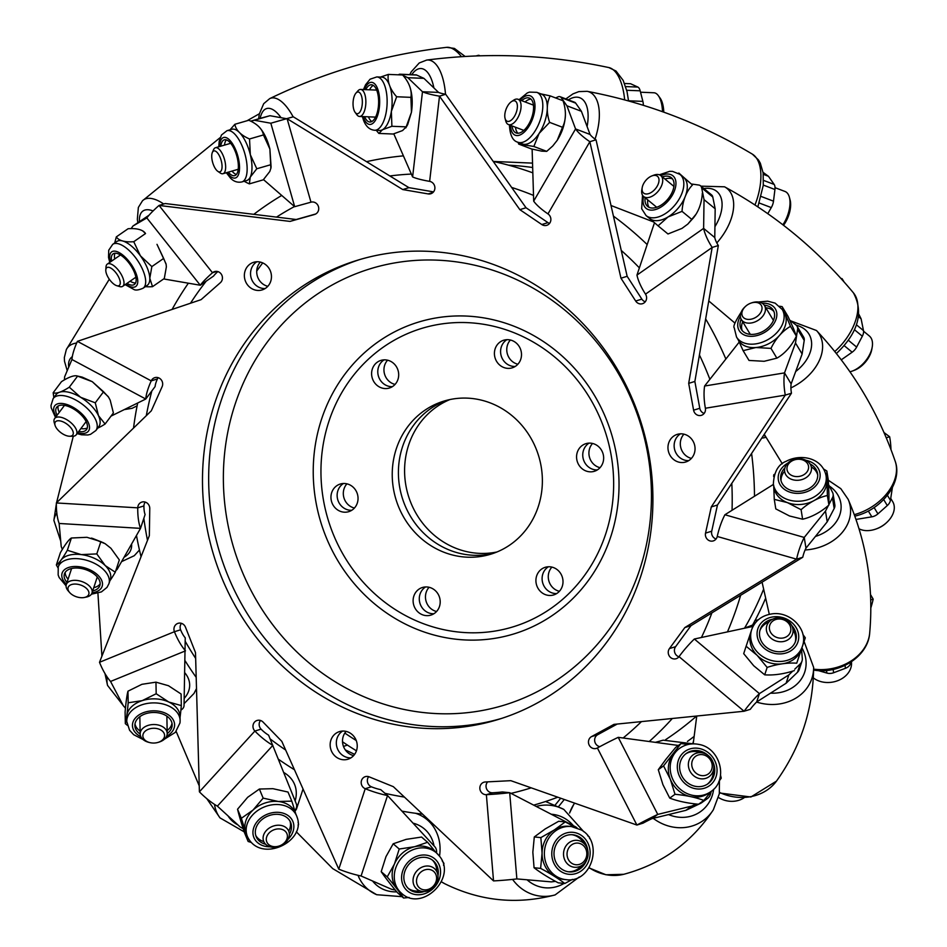 <?xml version="1.0" encoding="UTF-8"?>
<svg xmlns="http://www.w3.org/2000/svg" width="947" height="947" viewBox="0 0 947 947"><rect width="100%" height="100%" fill="white"/><g stroke="black" fill="none" stroke-linecap="round" stroke-linejoin="round"><path stroke-width="1.42" d="M652.59 175.68A10.879 6.357 129.5 0 1 658.757 182.298A10.879 6.357 129.5 0 1 648.482 193.697A10.879 6.357 129.5 0 1 642.208 187.589A10.879 6.357 129.5 0 1 651.773 175.953A10.879 6.357 129.5 0 1 652.59 175.68M651.773 175.953L653.738 175.195A13.518 7.907 129.5 0 1 654.744 174.852A13.518 7.907 129.5 0 1 660.781 175.609A13.518 7.907 129.5 0 1 660.899 187.139A13.518 7.907 129.5 0 1 649.642 197.248A13.518 7.907 129.5 0 1 643.605 196.491A13.518 7.907 129.5 0 1 641.841 189.66L642.208 187.589M863.581 331.225L869.299 335.936A22.243 13.009 129.5 0 1 872.199 347.17A22.243 13.009 129.5 0 1 852.62 370.952A22.243 13.009 129.5 0 1 850.974 371.52A22.243 13.009 129.5 0 1 849.956 371.78M872.199 347.17L871.82 349.289A19.532 11.423 129.5 0 1 854.62 370.182L852.62 370.952M586.288 857.224A10.879 9.884 -84.2 0 1 573.728 864.268A10.879 9.884 -84.2 0 1 567.561 850.619A10.879 9.884 -84.2 0 1 580.109 843.576A10.879 9.884 -84.2 0 1 586.288 857.224M587.471 857.911A13.518 12.287 -84.2 0 1 574.462 867.263A13.518 12.287 -84.2 0 1 564.175 849.708A13.518 12.287 -84.2 0 1 577.185 840.356A13.518 12.287 -84.2 0 1 587.471 857.911M587.744 850.217A18.644 16.939 95.8 0 0 579.564 837.089A18.644 16.939 95.8 0 0 572.852 834.769A18.644 16.939 95.8 0 0 554.871 847.778A18.644 16.939 95.8 0 0 562.364 869.547A18.644 16.939 95.8 0 0 569.088 871.867A18.644 16.939 95.8 0 0 586.773 859.722M583.849 843.41A18.644 16.939 95.8 0 0 577.824 836.911A18.644 16.939 95.8 0 0 571.976 834.709M565.951 879.633C591.508 883.634 604.068 842.428 581.34 829.974L571.337 826.53A26.682 24.255 -84.2 0 0 545.602 845.15A26.682 24.255 -84.2 0 0 556.327 876.318A26.682 24.255 -84.2 0 0 565.951 879.633L563.654 879.396A26.682 24.255 -84.2 0 1 554.042 876.082A38.472 6.558 -152.1 0 0 540.619 868.399L542.075 853.14L540.855 837.61L554.386 829.903L565.241 821.925A38.472 6.558 27.9 0 1 574.474 827.074M587.708 835.739A38.472 6.558 27.9 0 1 589.413 837.03L589.661 838.604M572.438 879.372L564.779 883.492A38.472 6.558 -152.1 0 0 554.042 876.082A26.682 24.255 -84.2 0 1 542.075 853.14A26.682 24.255 -84.2 0 1 554.386 829.903A26.682 24.255 -84.2 0 1 569.04 826.305L571.337 826.53M565.241 821.925L558.694 821.262L545.152 828.968L534.297 836.947L540.855 837.61M540.619 868.399L534.061 867.736A38.472 6.558 27.9 0 0 544.809 875.146A38.472 6.558 27.9 0 0 558.233 882.829L564.779 883.492M534.061 867.736L532.841 852.205L534.297 836.947M568.212 871.749A18.644 16.939 95.8 0 0 581.6 865.617M342.636 731.06A14.442 13.459 -107.2 0 0 337.014 747.479A14.442 13.459 -107.2 0 0 350.923 757.86A14.442 13.459 -107.2 0 1 337.061 738.305A14.442 13.459 -107.2 0 1 342.636 731.06M353.61 755.611A14.442 13.459 72.8 0 1 343.193 745.573A14.442 13.459 72.8 0 1 346.128 731.404M256.862 261.751A14.442 13.459 -107.2 0 0 251.227 278.169A14.442 13.459 -107.2 0 0 265.136 288.551A14.442 13.459 -107.2 0 1 251.275 268.995A14.442 13.459 -107.2 0 1 256.862 261.751M267.823 286.302A14.442 13.459 72.8 0 1 257.406 276.264A14.442 13.459 72.8 0 1 260.342 262.094M680.455 433.833A14.442 13.459 -107.2 0 0 674.82 450.251A14.442 13.459 -107.2 0 0 688.729 460.621A14.442 13.459 -107.2 0 1 674.868 441.065A14.442 13.459 -107.2 0 1 680.455 433.833M691.417 458.384A14.442 13.459 72.8 0 1 681 448.333A14.442 13.459 72.8 0 1 683.935 434.164M515.18 366.465A14.442 13.459 72.8 0 1 501.271 356.096A14.442 13.459 72.8 0 1 506.905 339.677A14.442 13.459 -107.2 0 0 501.318 346.91A14.442 13.459 -107.2 0 0 515.18 366.465M505.367 339.831A14.442 13.459 -107.2 0 0 503.697 340.222A14.442 13.459 -107.2 0 0 494.855 357.114A14.442 13.459 -107.2 0 0 510.551 368.217A14.442 13.459 -107.2 0 0 512.22 367.827A14.442 13.459 -107.2 0 0 521.063 350.946A14.442 13.459 -107.2 0 0 505.367 339.831M392.378 386.66A14.442 13.459 72.8 0 1 378.469 376.279A14.442 13.459 72.8 0 1 384.091 359.86A14.442 13.459 -107.2 0 0 378.516 367.105A14.442 13.459 -107.2 0 0 392.378 386.66M382.552 360.014A14.442 13.459 -107.2 0 0 380.883 360.416A14.442 13.459 -107.2 0 0 372.041 377.297A14.442 13.459 -107.2 0 0 387.737 388.412A14.442 13.459 -107.2 0 0 389.418 388.01A14.442 13.459 -107.2 0 0 398.249 371.129A14.442 13.459 -107.2 0 0 382.552 360.014M351.728 510.291A14.442 13.459 72.8 0 1 337.819 499.909A14.442 13.459 72.8 0 1 343.453 483.503A14.442 13.459 -107.2 0 0 337.866 490.735A14.442 13.459 -107.2 0 0 351.728 510.291M341.903 483.657A14.442 13.459 -107.2 0 0 340.233 484.047A14.442 13.459 -107.2 0 0 331.391 500.939A14.442 13.459 -107.2 0 0 347.099 512.043A14.442 13.459 -107.2 0 0 348.768 511.652A14.442 13.459 -107.2 0 0 357.599 494.76A14.442 13.459 -107.2 0 0 341.903 483.657M433.88 613.739A14.442 13.459 72.8 0 1 419.971 603.369A14.442 13.459 72.8 0 1 425.605 586.951A14.442 13.459 -107.2 0 0 420.018 594.183A14.442 13.459 -107.2 0 0 433.88 613.739M424.067 587.104A14.442 13.459 -107.2 0 0 422.398 587.495A14.442 13.459 -107.2 0 0 413.555 604.387A14.442 13.459 -107.2 0 0 429.251 615.491A14.442 13.459 -107.2 0 0 430.921 615.1A14.442 13.459 -107.2 0 0 439.763 598.22A14.442 13.459 -107.2 0 0 424.067 587.104M556.694 593.556A14.442 13.459 72.8 0 1 542.785 583.174A14.442 13.459 72.8 0 1 548.408 566.768A14.442 13.459 -107.2 0 0 542.832 574A14.442 13.459 -107.2 0 0 556.694 593.556M546.869 566.922A14.442 13.459 -107.2 0 0 545.2 567.312A14.442 13.459 -107.2 0 0 536.357 584.204A14.442 13.459 -107.2 0 0 552.054 595.308A14.442 13.459 -107.2 0 0 553.735 594.917A14.442 13.459 -107.2 0 0 562.565 578.025A14.442 13.459 -107.2 0 0 546.869 566.922M487.859 554.421A80.057 74.576 72.8 0 1 401.291 494.535A80.057 74.576 72.8 0 1 446.783 400.297A80.057 74.576 -107.2 0 0 402.475 446.913A80.057 74.576 -107.2 0 0 418.988 528.142A80.057 74.576 -107.2 0 0 494.003 553.119A80.057 74.576 72.8 0 1 487.859 554.421M452.926 398.995A80.057 74.576 -107.2 0 0 443.67 401.173A80.057 74.576 -107.2 0 0 394.686 494.76A80.057 74.576 -107.2 0 0 481.692 556.327A80.057 74.576 -107.2 0 0 490.937 554.149A80.057 74.576 -107.2 0 0 539.92 460.562A80.057 74.576 -107.2 0 0 452.926 398.995M597.344 469.925A14.442 13.459 72.8 0 1 583.435 459.544A14.442 13.459 72.8 0 1 589.058 443.125A14.442 13.459 -107.2 0 0 583.482 450.37A14.442 13.459 -107.2 0 0 597.344 469.925M587.519 443.279A14.442 13.459 -107.2 0 0 585.85 443.681A14.442 13.459 -107.2 0 0 577.007 460.562A14.442 13.459 -107.2 0 0 592.704 471.677A14.442 13.459 -107.2 0 0 594.385 471.275A14.442 13.459 -107.2 0 0 603.215 454.394A14.442 13.459 -107.2 0 0 587.519 443.279M533.694 805.128A332.563 309.835 -107.2 0 0 557.783 797.196M649.24 741.513A332.563 309.835 -107.2 0 0 672.323 718.489M727.462 631.886A332.563 309.835 -107.2 0 0 740.649 595.272M754.487 496.252A332.563 309.835 -107.2 0 0 751.598 453.447M725.864 359.02A332.563 309.835 -107.2 0 0 705.657 318.938M647.18 244.563A332.563 309.835 -107.2 0 0 613.431 216.105M532.83 172.851A332.563 309.835 -107.2 0 0 493.233 161.44M403.41 155.864A332.563 309.835 -107.2 0 0 382.884 158.492A332.563 309.835 -107.2 0 0 366.536 161.665M281.733 195.449A332.563 309.835 -107.2 0 0 253.808 214.33M188.358 283.2A332.563 309.835 -107.2 0 0 172.082 309.444M137.682 403.008A332.563 309.835 -107.2 0 0 133.527 428.08M136.475 535.457A332.563 309.835 -107.2 0 0 141.044 556.753M185.21 660.947A332.563 309.835 -107.2 0 0 196.195 677.377M278.406 759.222A332.563 309.835 -107.2 0 0 294.458 769.745M401.93 811.129A332.563 309.835 -107.2 0 0 422.551 814.148M354.415 508.042A14.442 13.459 72.8 0 1 344.045 488.83A14.442 13.459 72.8 0 1 346.933 483.834M395.065 384.411A14.442 13.459 72.8 0 1 384.683 365.187A14.442 13.459 72.8 0 1 387.583 360.203M517.867 364.228A14.442 13.459 72.8 0 1 507.497 345.004A14.442 13.459 72.8 0 1 510.397 340.009M600.031 467.676A14.442 13.459 72.8 0 1 589.65 448.452A14.442 13.459 72.8 0 1 592.55 443.468M559.381 591.307A14.442 13.459 72.8 0 1 549 572.095A14.442 13.459 72.8 0 1 551.9 567.099M497.021 551.959A80.057 74.576 72.8 0 1 424.055 524.922A80.057 74.576 72.8 0 1 408.654 445.007A80.057 74.576 72.8 0 1 449.943 399.551M436.579 611.502A14.442 13.459 72.8 0 1 426.197 592.277A14.442 13.459 72.8 0 1 429.098 587.282M693.701 736.754A332.563 309.835 72.8 0 1 687.463 741.418M356.439 750.817A332.563 309.835 72.8 0 1 342.518 741.785M696.601 716.039A319.991 298.116 72.8 0 1 665.611 739.666M356.238 740.518A319.991 298.116 72.8 0 1 344.826 733.085M256.72 271.126A319.991 298.116 72.8 0 1 262.721 262.887M761.779 438.059A14.442 13.459 -107.2 0 0 764.975 437.514A14.442 13.459 -107.2 0 0 765.863 437.206M765.164 435.963A14.442 13.459 72.8 0 1 763.448 435.537A14.442 13.459 72.8 0 0 765.164 435.963M107.78 276.761A10.879 4.581 55.3 0 1 105.804 269.871A10.879 4.581 55.3 0 1 110.562 267.965A10.879 4.581 55.3 0 1 118.28 276.382A10.879 4.581 55.3 0 1 116.753 285.698A10.879 4.581 55.3 0 1 107.78 276.761M105.804 269.871L106.017 266.876A13.518 5.706 55.3 0 1 107.307 264.083A13.518 5.706 55.3 0 1 121.536 274.973A13.518 5.706 55.3 0 1 122.696 286.325A13.518 5.706 55.3 0 1 119.63 286.562L116.753 285.698M59.969 431.939A10.879 5.244 36.9 0 1 55.068 425.369A10.879 5.244 36.9 0 1 58.288 420.74A10.879 5.244 36.9 0 1 68.16 425.049A10.879 5.244 36.9 0 1 69.593 436.247A10.879 5.244 36.9 0 1 59.969 431.939M55.068 425.369L54.275 422.753A13.518 6.522 36.9 0 1 54.642 418.527A13.518 6.522 36.9 0 1 70.552 422.362A13.518 6.522 36.9 0 1 76.269 434.744A13.518 6.522 36.9 0 1 72.327 436.283L69.593 436.247M294.789 810.632A8.89 6.96 157.4 0 0 295.961 808.856A8.89 6.96 157.4 0 0 296.293 803.766L268.581 735.144A12.808 4.084 42.4 0 1 261.064 729.143A6.404 5.966 72.8 0 1 260.484 720.478M270.724 281.306A14.442 13.459 -107.2 0 0 267.539 266.415A14.442 13.459 -107.2 0 0 253.642 262.307A14.442 13.459 -107.2 0 0 245.095 270.901A14.442 13.459 -107.2 0 0 248.28 285.793A14.442 13.459 -107.2 0 0 262.177 289.9A14.442 13.459 -107.2 0 0 270.724 281.306M694.317 453.388A14.442 13.459 -107.2 0 0 691.132 438.497A14.442 13.459 -107.2 0 0 677.235 434.377A14.442 13.459 -107.2 0 0 668.689 442.983A14.442 13.459 -107.2 0 0 671.873 457.863A14.442 13.459 -107.2 0 0 685.77 461.982A14.442 13.459 -107.2 0 0 694.317 453.388M356.51 750.616A14.442 13.459 -107.2 0 0 353.326 735.736A14.442 13.459 -107.2 0 0 339.428 731.617A14.442 13.459 -107.2 0 0 330.882 740.211A14.442 13.459 -107.2 0 0 334.066 755.102A14.442 13.459 -107.2 0 0 347.951 759.222A14.442 13.459 -107.2 0 0 356.51 750.616M640.705 576.427A240.159 223.741 -107.2 0 0 587.803 328.869A240.159 223.741 -107.2 0 0 356.806 260.437A240.159 223.741 -107.2 0 0 214.697 403.375A240.159 223.741 -107.2 0 0 267.599 650.92A240.159 223.741 -107.2 0 0 498.596 719.365A240.159 223.741 -107.2 0 0 640.705 576.427M359.896 259.514A240.159 223.741 -107.2 0 0 220.876 401.457A240.159 223.741 -107.2 0 0 272.641 647.736A240.159 223.741 -107.2 0 0 501.685 718.382M222.119 280.028A6.404 5.966 72.8 0 1 220.379 282.68L201.072 299.666L77.405 341.346L151.224 380.872A6.404 5.966 72.8 0 1 162.351 386.092A6.404 5.966 72.8 0 1 162.115 386.696L151.307 410.832L56.358 502.952L137.753 507.841A6.404 5.966 72.8 0 1 141.872 502.076A6.404 5.966 72.8 0 1 149.768 508.563L149.342 535.659L99.506 662.296L174.426 631.708A6.404 5.966 72.8 0 1 178.06 623.327A6.404 5.966 72.8 0 1 185.482 627.198L195.496 652.578L199.403 791.822L254.885 731.06A6.404 5.966 72.8 0 1 257.087 720.454A6.404 5.966 72.8 0 1 263.077 722.088L281.804 741.359L338.777 869.157L365.234 788.709A6.404 5.966 72.8 0 1 365.293 776.658A6.404 5.966 72.8 0 1 369.129 776.836L393.348 786.673L493.529 880.911L486.379 794.687A6.404 5.966 72.8 0 1 483.953 782.21A6.404 5.966 72.8 0 1 485.326 781.973L510.824 780.671L636.905 825.05L597.379 747.976A6.404 5.966 72.8 0 1 588.963 744.614A6.404 5.966 72.8 0 1 591.544 736.6L613.928 724.384L744.093 711.244L679.035 656.638A6.404 5.966 72.8 0 1 669.363 656.117A6.404 5.966 72.8 0 1 669.446 648.577L684.835 627.565L796.581 559.168L717.246 536.464A6.404 5.966 72.8 0 1 707.35 539.328A6.404 5.966 72.8 0 1 705.539 533.114L711.28 506.929L785.288 395.112L705.385 408.24A6.404 5.966 72.8 0 1 701.384 415.331A6.404 5.966 72.8 0 1 693.595 410.181L688.694 383.357L712.168 247.439L645.511 294.138A6.404 5.966 72.8 0 1 642.48 303.703A6.404 5.966 72.8 0 1 635.674 301.028L620.972 278.205L589.851 141.707L547.97 213.892A6.404 5.966 72.8 0 1 546.774 225.327A6.404 5.966 72.8 0 1 541.791 224.534L519.844 209.654L439.503 96.168L429.642 181.362A6.404 5.966 72.8 0 1 430.802 193.756A6.404 5.966 72.8 0 1 428.186 193.922L402.771 189.566L287.119 118.706L310.971 202.185A6.404 5.966 72.8 0 1 318.417 210.648A6.404 5.966 72.8 0 1 314.499 214.495L290.019 221.409L159.037 205.44L212.495 272.748A6.404 5.966 72.8 0 1 222.119 280.028M549.556 223.397A6.404 5.966 72.8 0 1 547.97 222.628L526.023 207.748L519.844 209.654M645.274 301.773A6.404 5.966 72.8 0 1 641.853 299.122L627.151 276.299L620.972 278.205M704.166 413.401A6.404 5.966 72.8 0 1 699.774 408.275L694.861 381.452L688.694 383.357M716.062 538.985A6.404 5.966 72.8 0 1 711.718 531.208L717.459 505.023L711.28 506.929M493.529 880.911A30.6 2.557 175.3 0 0 516.861 878.911L551.32 881.882L555.498 881.373M576.983 827.832A8.89 8.085 95.8 0 0 575.397 826.755L509.699 792.698L502.312 791.952A12.808 1.065 -4.7 0 1 492.558 792.781A6.404 5.966 72.8 0 1 487.681 781.855M199.403 791.822A30.6 9.754 -137.6 0 0 217.372 806.146L240.147 826.956L243.178 828.708M99.506 662.296A30.6 11.08 -112.2 0 0 110.562 681.449L123.299 705.693L125.466 708.178M180.901 710.108A8.89 6.049 178.9 0 0 184.038 705.574L185.233 637.816A12.808 4.64 67.8 0 1 180.605 629.802A6.404 5.966 72.8 0 1 181.445 623.351M56.358 502.952A30.6 10.488 -86.6 0 0 59.128 523.466L61.212 546.466L62.324 549.414M115.877 570.414A8.89 5.102 -161.7 0 0 117.369 569.005L140.523 528.355L145.092 514.517A12.808 4.392 93.4 0 1 143.932 505.935A6.404 5.966 72.8 0 1 145.258 502.099M77.405 341.346A30.6 8.097 -61.8 0 0 71.96 359.517L64.621 376.811L64.432 379.865M158.161 377.687A6.404 5.966 72.8 0 0 157.403 378.954A12.808 3.386 118.2 0 0 155.119 386.565L145.767 399.03L111.012 416.124M315.718 213.986L296.198 219.503L165.216 203.534L159.037 205.44A30.6 4.285 -38.5 0 0 146.844 217.94L132.935 226.037L131.148 228.606M217.834 271.588A12.808 1.799 141.5 0 0 213.56 276.074L200.302 285.248L163.665 278.951M148.999 215.229L132.935 226.037M263.124 117.535L250.706 121.133L263.1 117.546A8.89 3.575 73.8 0 1 263.1 117.546A8.89 3.575 73.8 0 1 263.124 117.535L269.99 115.712L286.479 118.695L270.83 123.228L254.341 120.245L250.801 121.18M310.971 202.185L294.683 206.695L263.503 179.61M401.848 74.955L400.557 74.375A8.89 3.788 -87.6 0 0 399.918 74.209L415.993 74.872A8.89 3.788 92.4 0 1 416.633 75.026L423.925 78.364L438.556 92.404L422.48 91.752L407.849 77.701L403.102 75.535M399.918 74.209A8.89 3.788 -87.6 0 0 398.45 74.825M429.642 181.362A30.6 4.747 -173.4 0 1 412.608 176.935L393.798 133.847M560.079 96.712L574.557 102.229A8.89 4.368 110.8 0 1 575.693 103.14L581.399 111.296L590.052 134.45L575.563 128.946L566.91 105.78L561.204 97.636A8.89 4.368 -69.2 0 0 560.079 96.712A8.89 4.368 -69.2 0 0 557.913 96.902L555.629 97.955M547.97 213.892A30.6 8.428 -149.9 0 1 533.682 201.131L532.119 149.105M700.46 185.754L711.611 194.928A8.89 5.209 129.5 0 1 712.783 197.012L715.174 208.79L714.772 237.567L703.621 228.393L704.035 199.616L701.644 187.837A8.89 5.209 -50.5 0 0 700.46 185.754A8.89 5.209 -50.5 0 0 698.791 185.044L692.103 184.085M645.511 294.138A30.6 10.654 -125 0 1 636.964 275.092L654.484 222.734M797.019 326.147L803.648 337.156A8.89 6.156 149 0 1 804.216 340.399L802.121 354.012L791.136 383.902L784.518 372.893L795.492 342.992L797.587 329.378A8.89 6.156 -31 0 0 797.019 326.147A8.89 6.156 -31 0 0 795.93 324.928L789.786 320.181M705.385 408.24A30.6 11.033 -99.3 0 1 704.604 386.021L739.181 342.116M828.921 504.538L832.449 497.791A8.89 7.043 -9.1 0 0 833.1 494.062L834.828 504.775A8.89 7.043 170.9 0 1 834.177 508.515L827.205 521.833L805.968 548.171L804.24 537.446L825.488 511.108L828.471 505.414M833.1 494.062A8.89 7.043 -9.1 0 0 832.543 492.369L828.589 484.627M717.246 536.464A30.6 9.506 -74 0 1 724.905 514.754L773.403 484.426M794.805 669.15L800.203 663.954A8.89 7.742 18.1 0 0 801.991 661.124L799.268 669.458A8.89 7.742 -161.9 0 1 797.481 672.287L786.105 683.249L756.677 701.964L759.411 693.618L788.827 674.903L792.781 671.092M801.991 661.124A8.89 7.742 18.1 0 0 802.298 658.414L801.529 649.228M679.035 656.638A30.6 6.333 -50 0 1 694.352 639.012L752.794 626.441M703.964 800.286L706.426 799.126A8.89 8.109 54.3 0 0 707.575 798.451L701.62 802.725A8.89 8.109 -125.7 0 1 700.472 803.411L685.9 810.336L651.808 818.682L657.751 814.408L691.843 806.051L696.152 804.003M707.575 798.451A8.89 8.109 54.3 0 0 710.428 794.344L711.244 791.514M597.379 747.976A30.6 2.06 -27.1 0 1 618.225 737.334L678.383 745.455M368.679 776.67A6.404 5.966 72.8 0 0 371.402 786.803A12.808 2.817 18.2 0 0 380.741 789.656L387.536 795.539L361.079 875.987L391.537 889.269L395.266 890.038M436.496 852.951A8.89 7.683 130.9 0 0 434.732 846.642L387.536 795.539A30.6 6.736 18.2 0 1 365.234 788.709L371.402 786.803M651.808 818.682A12.808 0.864 152.9 0 0 643.072 823.144L636.905 825.05A30.6 2.06 152.9 0 1 657.751 814.408L618.225 737.334M599.83 746.65A6.404 5.966 72.8 0 1 597.723 734.694L617.219 724.053M756.677 701.964A12.808 2.652 130 0 0 750.273 709.339L744.093 711.244A30.6 6.333 130 0 1 759.411 693.618L694.352 639.012M678.916 656.792A6.404 5.966 72.8 0 1 675.613 646.671L691.014 625.647L684.835 627.565M691.014 625.647L802.76 557.262L796.581 559.168A30.6 9.506 106 0 1 804.24 537.446L724.905 514.754M717.459 505.023L791.467 393.206L785.288 395.112A30.6 11.033 80.7 0 1 784.518 372.893L704.604 386.021M694.861 381.452L718.335 245.533L712.168 247.439A30.6 10.654 55 0 1 703.621 228.393L636.964 275.092M627.151 276.299L596.03 139.789L589.851 141.707A30.6 8.428 30.1 0 1 575.563 128.946L533.682 201.131M526.023 207.748L445.682 94.262L439.503 96.168A30.6 4.747 6.6 0 1 422.48 91.752L412.608 176.935M433.56 191.886L408.95 187.66L402.771 189.566M408.95 187.66L293.298 116.801L270.83 123.228L294.683 206.695M296.198 219.503L290.019 221.409M361.079 875.987A30.6 6.736 -161.8 0 1 338.777 869.157M492.558 792.781L486.379 794.687A30.6 2.557 -4.7 0 0 509.699 792.698L516.861 878.911M805.968 548.171A12.808 3.977 106 0 0 802.76 557.262M791.136 383.902A12.808 4.617 80.7 0 0 791.467 393.206M714.772 237.567A12.808 4.463 55 0 0 718.335 245.533M590.052 134.45A12.808 3.528 30.1 0 0 596.03 139.789M438.556 92.404A12.808 1.989 6.6 0 0 445.682 94.262M286.479 118.695L293.298 116.801M216.887 271.387L212.495 272.748A30.6 4.285 141.5 0 0 200.302 285.248L146.844 217.94M157.403 378.954L151.224 380.872A30.6 8.097 118.2 0 0 145.767 399.03L71.96 359.517M143.932 505.935L137.753 507.841A30.6 10.488 93.4 0 0 140.523 528.355L59.128 523.466M180.605 629.802L174.426 631.708A30.6 11.08 67.8 0 0 185.482 650.861L110.562 681.449M261.064 729.143L254.885 731.06A30.6 9.754 42.4 0 0 272.843 745.372L217.372 806.146M685.9 810.336L691.843 806.051M786.105 683.249L788.827 674.903M827.205 521.833L825.488 511.108M802.121 354.012L795.492 342.992M715.174 208.79L704.035 199.616M581.399 111.296L566.91 105.78M423.925 78.364L407.849 77.701M269.99 115.712L254.341 120.245M805.731 461.58A10.879 8.618 170.9 0 1 805.116 473.855A10.879 8.618 170.9 0 1 789.822 474.258A10.879 8.618 170.9 0 1 790.437 461.982A10.879 8.618 170.9 0 1 805.731 461.58M807.933 461.639A13.518 10.713 170.9 0 1 811.378 467.368A13.518 10.713 170.9 0 1 803.707 478.933A13.518 10.713 170.9 0 1 788.141 477.395A13.518 10.713 170.9 0 1 784.684 471.653A13.518 10.713 170.9 0 1 792.355 460.088A13.518 10.713 170.9 0 1 807.933 461.639M851.471 662.036A22.243 17.614 170.9 0 1 838.438 680.396A22.243 17.614 170.9 0 1 813.355 677.898M92.676 590.952A18.644 10.701 -161.7 0 0 98.89 587.389A18.644 10.701 -161.7 0 0 99.837 585.566A18.644 10.701 -161.7 0 0 87.16 570.177A18.644 10.701 -161.7 0 0 65.39 572.071A18.644 10.701 -161.7 0 0 64.432 573.882A18.644 10.701 -161.7 0 0 66.988 582.488M93.753 587.685A18.644 10.701 -161.7 0 0 99.968 584.121A18.644 10.701 -161.7 0 0 100.145 583.861M91.409 594.207L101.424 591.899L106.999 587.389L108.917 583.731A26.682 15.318 18.3 0 0 90.758 561.689A26.682 15.318 18.3 0 0 59.602 564.412A26.682 15.318 18.3 0 0 58.241 567.004L59.649 562.719A26.682 15.318 18.3 0 1 61.022 560.115A38.472 5.966 -65.4 0 0 67.332 550.278L81.241 554.599L96.795 553.912L105.212 565.572L115.285 572.213A38.472 5.966 114.6 0 1 109.899 580.76M57.992 567.857L56.358 564.945A38.472 5.966 -65.4 0 0 61.022 560.115A26.682 15.318 18.3 0 1 81.241 554.599A26.682 15.318 18.3 0 1 105.212 565.572A26.682 15.318 18.3 0 1 110.337 579.446L108.917 583.731M115.285 572.213L119.334 559.926L110.917 548.277L105.129 543.685L100.856 541.625L96.795 553.912M67.332 550.278L71.392 538.003A38.472 5.966 114.6 0 0 66.728 542.82A38.472 5.966 114.6 0 0 60.407 552.657L56.358 564.945M71.392 538.003L86.946 537.304L100.856 541.625M92.38 538.334L103.673 542.868M65.201 572.331A18.644 10.701 -161.7 0 0 68.066 579.221M364.631 116.67A18.644 7.955 -87.6 0 0 369.886 122.009A18.644 7.955 -87.6 0 0 377.675 110.894A18.644 7.955 -87.6 0 0 376.859 90.581A18.644 7.955 -87.6 0 0 371.413 84.768A18.644 7.955 -87.6 0 0 365.743 89.657M368.43 116.824A18.644 7.955 -87.6 0 0 371.804 121.547M362.393 116.576L363.447 120.032C365.802 126.377 369.531 129.786 374.621 130.26A26.682 11.376 92.4 0 0 385.772 114.35A26.682 11.376 92.4 0 0 384.6 85.266A26.682 11.376 92.4 0 0 376.811 76.932L381.795 77.133A26.682 11.376 92.4 0 1 389.584 85.467A38.472 24.847 25.9 0 0 396.639 96.76L391.36 111.403L391.904 126.282L382.481 129.739L378.871 133.432A38.472 24.847 -154.1 0 1 376.338 130.331M380.493 77.086L388.353 74.411A38.472 24.847 25.9 0 0 389.584 85.467A26.682 11.376 92.4 0 1 391.36 111.403A26.682 11.376 92.4 0 1 382.481 129.739A26.682 11.376 92.4 0 1 379.605 130.461L374.621 130.26M378.871 133.432L393.147 134.024L402.57 130.556L406.18 126.862L391.904 126.282M409.305 85.337L409.684 86.295A38.472 24.847 -154.1 0 0 409.305 85.337A38.472 24.847 -154.1 0 0 402.629 74.991L388.353 74.411M410.915 97.352L411.46 112.231C412.88 102.489 412.288 93.848 409.684 86.295A38.472 24.847 -154.1 0 1 410.915 97.352L396.639 96.76M411.46 112.231L405.79 127.928L407.719 124.495L411.46 112.231M373.296 85.384A18.644 7.955 -87.6 0 0 369.543 89.811M126.969 283.366A18.644 7.86 -124.7 0 0 130.284 284.869A18.644 7.86 -124.7 0 0 134.332 284.502A18.644 7.86 -124.7 0 0 132.473 268.368A18.644 7.86 -124.7 0 0 117.168 253.476A18.644 7.86 -124.7 0 0 113.119 253.843A18.644 7.86 -124.7 0 0 111.58 261.135M130.106 281.2A18.644 7.86 -124.7 0 0 133.42 282.703A18.644 7.86 -124.7 0 0 135.587 282.964M125.158 284.633L133.835 289.439C135.551 290.528 138.629 290.125 143.092 288.219A26.682 11.257 55.3 0 0 140.428 265.136A26.682 11.257 55.3 0 0 118.517 243.805A26.682 11.257 55.3 0 0 112.717 244.338L116.836 241.497A26.682 11.257 55.3 0 1 122.636 240.964A38.472 15.708 -22.7 0 0 133.752 241.71L140.405 255.808L151.851 266.592L149.792 278.288L152.526 286.657A38.472 15.708 157.3 0 1 145.388 286.633M114.694 242.977L116.315 236.892A38.472 15.708 -22.7 0 0 122.636 240.964A26.682 11.257 55.3 0 1 140.405 255.808A26.682 11.257 55.3 0 1 149.792 278.288A26.682 11.257 55.3 0 1 147.199 285.378L143.092 288.219M152.526 286.657L164.305 278.501L166.376 266.805L166.068 263.953L156.989 244.338L163.642 258.436L151.851 266.592M133.752 241.71L145.53 233.554A38.472 15.708 157.3 0 0 142.393 230.737A38.472 15.708 157.3 0 0 139.209 229.482A38.472 15.708 157.3 0 0 128.094 228.736L116.315 236.892M145.53 233.554L142.784 230.961M163.642 258.436L166.151 264.426M115.001 253.216A18.644 7.86 -124.7 0 0 114.717 258.969M76.636 596.859A10.879 6.238 18.3 0 1 69.723 592.609A10.879 6.238 18.3 0 1 69.652 585.483A10.879 6.238 18.3 0 1 80.282 584.915A10.879 6.238 18.3 0 1 88.722 591.686A10.879 6.238 18.3 0 1 84.461 597.462A10.879 6.238 18.3 0 1 76.636 596.859M69.723 592.609L68.279 590.964A13.518 7.754 18.3 0 1 66.302 584.595A13.518 7.754 18.3 0 1 81.395 581.399A13.518 7.754 18.3 0 1 91.977 593.059A13.518 7.754 18.3 0 1 86.591 597.012L84.461 597.462M78.708 431.501A18.644 8.997 -143.1 0 0 84.105 431.299A18.644 8.997 -143.1 0 0 86.52 429.618A18.644 8.997 -143.1 0 0 79.276 413.093A18.644 8.997 -143.1 0 0 59.093 405.576A18.644 8.997 -143.1 0 0 56.678 407.257A18.644 8.997 -143.1 0 0 57.069 415.283M80.909 428.553A18.644 8.997 -143.1 0 0 86.307 428.352A18.644 8.997 -143.1 0 0 87.302 427.914M77.109 433.631L81.572 434.803L87.882 434.981L90.51 434.353L95.896 430.518A26.682 12.879 36.9 0 0 85.526 406.855A26.682 12.879 36.9 0 0 56.642 396.106A26.682 12.879 36.9 0 0 53.186 398.509L56.086 394.639A26.682 12.879 36.9 0 1 59.543 392.236A38.472 10.464 -44.2 0 0 69.297 387.193L80.59 397.267L95.268 402.818L98.488 415.674L105.093 424.019A38.472 10.464 135.8 0 1 97.683 428.127M53.861 397.622L53.162 392.756A38.472 10.464 -44.2 0 0 59.543 392.236A26.682 12.879 36.9 0 1 80.59 397.267A26.682 12.879 36.9 0 1 98.488 415.674A26.682 12.879 36.9 0 1 98.796 426.647L95.896 430.518M105.093 424.019L113.391 412.951L110.172 400.096L108.23 396.604L92.273 381.677L103.566 391.75L95.268 402.818M69.297 387.193L77.595 376.125A38.472 10.464 135.8 0 0 76.636 375.852A38.472 10.464 135.8 0 0 71.226 376.646A38.472 10.464 135.8 0 0 61.46 381.688L53.162 392.756M77.595 376.125L92.273 381.677L82.282 377.155L76.636 375.852M103.566 391.75L108.656 397.278M58.098 406.026A18.644 8.997 -143.1 0 0 59.27 412.336M757.198 302.578A10.879 7.517 149 0 1 760.559 312.806A10.879 7.517 149 0 1 746.698 319.222A10.879 7.517 149 0 1 745.538 306.366A10.879 7.517 149 0 1 750.935 303.111A10.879 7.517 149 0 1 757.198 302.578M750.935 303.111L751.669 302.851A13.518 9.352 149 0 1 759.458 302.188A13.518 9.352 149 0 1 764.513 305.573A13.518 9.352 149 0 1 761.104 318.003A13.518 9.352 149 0 1 746.402 322.891A13.518 9.352 149 0 1 741.347 319.518A13.518 9.352 149 0 1 744.958 306.899L745.538 306.366M890.725 498.394L892.713 501.697A22.243 15.377 149 0 1 886.771 522.448A22.243 15.377 149 0 1 875.738 529.101A22.243 15.377 149 0 1 862.93 530.19A22.243 15.377 149 0 1 859.059 528.781M886.771 522.448L886.191 522.993A19.532 13.507 149 0 1 876.484 528.828L875.738 529.101M281.283 845.103A10.879 8.499 -22.6 0 1 267.267 842.877A10.879 8.499 -22.6 0 1 272.416 830.495A10.879 8.499 -22.6 0 1 286.432 832.721A10.879 8.499 -22.6 0 1 281.283 845.103M281.721 845.351A13.518 10.571 -22.6 0 1 263.74 841.481A13.518 10.571 -22.6 0 1 270.7 827.193A13.518 10.571 -22.6 0 1 288.693 831.075A13.518 10.571 -22.6 0 1 281.721 845.351M712.191 765.152A10.879 9.908 -125.7 0 1 702.852 775.676A10.879 9.908 -125.7 0 1 691.772 765.093A10.879 9.908 -125.7 0 1 701.111 754.57A10.879 9.908 -125.7 0 1 712.191 765.152M713.789 765.792A13.518 12.323 -125.7 0 1 708.995 776.729A13.518 12.323 -125.7 0 1 696.033 777.298A13.518 12.323 -125.7 0 1 688.398 765.721A13.518 12.323 -125.7 0 1 693.204 754.783A13.518 12.323 -125.7 0 1 706.154 754.226A13.518 12.323 -125.7 0 1 713.789 765.792M433.868 885.504A10.879 9.387 -49.1 0 1 419.651 888.037A10.879 9.387 -49.1 0 1 419.225 873.75A10.879 9.387 -49.1 0 1 433.43 871.216A10.879 9.387 -49.1 0 1 433.868 885.504M434.637 886.061A13.518 11.672 -49.1 0 1 416.68 888.973A13.518 11.672 -49.1 0 1 416.431 871.441A13.518 11.672 -49.1 0 1 434.389 868.529A13.518 11.672 -49.1 0 1 434.637 886.061M437.976 875.738A18.644 16.087 130.9 0 0 435.17 862.8A18.644 16.087 130.9 0 0 433.276 860.799A18.644 16.087 130.9 0 0 409.992 863.179A18.644 16.087 130.9 0 0 406.973 886.972A18.644 16.087 130.9 0 0 408.867 888.973A18.644 16.087 130.9 0 0 424.327 891.494M436.685 871.418A18.644 16.087 130.9 0 0 433.56 861.403A18.644 16.087 130.9 0 0 432.448 860.136M401.457 893.199C421.912 912.754 457.697 877.289 439.301 855.934L436.401 852.868A26.682 23.036 -49.1 0 0 403.079 856.277A26.682 23.036 -49.1 0 0 398.746 890.334A26.682 23.036 -49.1 0 0 401.457 893.199L399.35 891.376A26.682 23.036 -49.1 0 1 396.639 888.511A38.472 3.315 -130.6 0 0 387.228 876.886L394.449 864.019L399.22 849.021L414.632 846.713L427.594 842.274A38.472 3.315 49.4 0 1 435.762 852.312M442.154 860.799A38.472 3.315 49.4 0 1 443.965 863.404L443.539 865.286M409.14 897.472L403.6 898.016A38.472 3.315 -130.6 0 0 396.639 888.511A26.682 23.036 -49.1 0 1 394.449 864.019A26.682 23.036 -49.1 0 1 414.632 846.713A26.682 23.036 -49.1 0 1 434.294 851.045L436.401 852.868A26.682 23.036 -49.1 0 1 439.112 855.733M427.594 842.274L421.569 837.053L406.156 839.362L393.194 843.789L399.22 849.021M387.228 876.886L381.203 871.666A38.472 3.315 49.4 0 0 388.152 881.16A38.472 3.315 49.4 0 0 397.562 892.784L403.6 898.016M381.203 871.666L385.962 856.668L393.194 843.789M408.086 888.25A18.644 16.087 130.9 0 0 419.852 890.843M789.822 625.209A10.879 9.458 -161.9 0 1 784.696 637.58A10.879 9.458 -161.9 0 1 770.396 631.969A10.879 9.458 -161.9 0 1 775.51 619.598A10.879 9.458 -161.9 0 1 789.822 625.209M791.775 625.624A13.518 11.766 -161.9 0 1 792.544 634.028A13.518 11.766 -161.9 0 1 780.802 641.77A13.518 11.766 -161.9 0 1 767.626 634.028A13.518 11.766 -161.9 0 1 766.845 625.624A13.518 11.766 -161.9 0 1 778.6 617.882A13.518 11.766 -161.9 0 1 791.775 625.624M743.951 797.883A22.243 19.342 -161.9 0 1 718.548 797.54M228.322 172.153A18.644 7.493 -106.2 0 0 229.446 173.408A18.644 7.493 -106.2 0 0 234.702 175.633A18.644 7.493 -106.2 0 0 237.957 161.31A18.644 7.493 -106.2 0 0 229.565 142.05A18.644 7.493 -106.2 0 0 224.321 139.825A18.644 7.493 -106.2 0 0 220.793 146.181M232.015 171.076A18.644 7.493 -106.2 0 0 233.14 172.342A18.644 7.493 -106.2 0 0 236.371 174.497M226.333 172.733L230.405 178C233.696 181.504 237.519 182.818 241.864 181.931A26.682 10.725 73.8 0 0 246.54 161.428A26.682 10.725 73.8 0 0 234.525 133.858A26.682 10.725 73.8 0 0 227.008 130.674L231.861 129.266A26.682 10.725 73.8 0 1 239.378 132.45A38.472 20.798 0.2 0 0 249.535 138.972L250.328 154.692L256.779 168.767L250.245 177.136L249.369 183.872A38.472 20.798 -179.8 0 1 244.231 181.244M230.05 129.786L234.88 124.282A38.472 20.798 0.2 0 0 239.378 132.45A26.682 10.725 73.8 0 1 250.328 154.692A26.682 10.725 73.8 0 1 250.245 177.136A26.682 10.725 73.8 0 1 246.717 180.522L241.864 181.931M249.369 183.872L263.254 179.847L269.8 171.478L270.949 168.033M249.535 138.972L263.432 134.948A38.472 20.798 -179.8 0 0 259.573 127.443A38.472 20.798 -179.8 0 0 258.933 126.78A38.472 20.798 -179.8 0 0 248.765 120.257L234.88 124.282M263.432 134.948L269.883 149.022L270.676 164.742L256.779 168.767M270.676 164.742L270.866 168.459M258.933 126.78C263.74 131.882 267.385 139.292 269.883 149.022L271.114 167.193M226.345 139.896A18.644 7.493 -106.2 0 0 224.486 145.104M741.134 319.139A18.644 12.891 -31 0 0 741.312 329.39A18.644 12.891 -31 0 0 769.935 325.863A18.644 12.891 -31 0 0 773.261 310.166A18.644 12.891 -31 0 0 764.276 305.206M742.697 321.755A18.644 12.891 -31 0 0 742.211 330.621M741.075 312.427L740.874 312.652C735.192 321.625 732.966 326.668 734.221 327.78L736.517 337.014A26.682 18.455 149 0 0 777.487 331.959A26.682 18.455 149 0 0 782.234 309.491L784.294 312.901A26.682 18.455 149 0 1 785.11 314.511A26.682 18.455 149 0 1 779.535 335.38A38.472 25.309 115.7 0 0 770.988 348.378L755.86 347.525L743.123 350.662L737.749 338.813M779.641 306.236L782.139 306.65L790.496 326.36A38.472 25.309 115.7 0 0 779.535 335.38A26.682 18.455 149 0 1 755.86 347.525A26.682 18.455 149 0 1 738.565 340.423L736.517 337.014M790.496 326.36L796.38 336.138L793.397 328.278L788.022 316.428L782.139 306.65M796.38 336.138A38.472 25.309 -64.3 0 1 787.821 349.135A38.472 25.309 -64.3 0 1 776.871 358.155L770.988 348.378M776.871 358.155L764.146 361.292L749.006 360.44L743.123 350.662M773.936 311.539A18.644 12.891 -31 0 0 765.863 307.811M167.205 733.605A18.644 12.666 178.9 0 0 172.082 726.136A18.644 12.666 178.9 0 0 172.165 724.786A18.644 12.666 178.9 0 0 154.266 712.475A18.644 12.666 178.9 0 0 134.959 724.159A18.644 12.666 178.9 0 0 134.888 725.497A18.644 12.666 178.9 0 0 140.18 734.126M164.506 739.122L175.325 732.374L179.989 722.916L180.119 720.525A26.682 18.135 -1.1 0 0 154.515 702.899A26.682 18.135 -1.1 0 0 126.874 719.625A26.682 18.135 -1.1 0 0 126.768 721.543L126.685 717.506A26.682 18.135 -1.1 0 1 126.803 715.577A38.472 2.983 -87 0 0 128.188 702.781L142.228 700.626L156.184 693.749L168.803 702.035L181.315 705.598A38.472 2.983 93 0 1 180.06 717.424M127.3 725.284L125.324 723.662A38.472 2.983 -87 0 0 126.803 715.577A26.682 18.135 -1.1 0 1 142.228 700.626A26.682 18.135 -1.1 0 1 168.803 702.035A26.682 18.135 -1.1 0 1 180.048 716.477L180.119 720.525A26.682 18.135 -1.1 0 1 180.013 722.443M181.315 705.598L181.102 694.021L168.483 685.723L155.959 682.16L156.184 693.749M128.188 702.781L127.963 691.192A38.472 2.983 93 0 0 126.484 699.277A38.472 2.983 93 0 0 125.099 712.073L125.324 723.662M127.963 691.192L141.92 684.314L155.959 682.16M134.995 723.958A18.644 12.666 178.9 0 0 140.109 731.048M167.145 730.528A18.644 12.666 178.9 0 0 171.987 723.248M784.909 467.901A18.644 14.773 -9.1 0 0 780.766 479.513A18.644 14.773 -9.1 0 0 808.714 488.711A18.644 14.773 -9.1 0 0 817.569 473.607A18.644 14.773 -9.1 0 0 809.993 463.876M784.625 471.18A18.644 14.773 -9.1 0 0 781.038 480.768M826.056 475.702C822.375 457.768 800.7 453.412 786.247 461.26C778.268 464.314 773.971 471.949 773.356 484.166A26.682 21.142 170.9 0 0 813.39 497.341A26.682 21.142 170.9 0 0 826.056 475.702L826.589 479.028A26.682 21.142 170.9 0 1 826.802 481.325A26.682 21.142 170.9 0 1 813.923 500.655A38.472 21.485 141.8 0 0 801.091 509.687L787.359 502.597L774.267 499.377L773.687 485.195M823.641 469.025L826.838 471.014L827.37 495.506A38.472 21.485 141.8 0 0 813.923 500.655A26.682 21.142 170.9 0 1 787.359 502.597A26.682 21.142 170.9 0 1 773.9 487.492L773.356 484.166M773.663 476.613L773.735 474.885A38.472 21.485 -38.2 0 1 774.362 474.329M827.37 495.506L828.909 505.023L828.945 494.725L828.376 480.531L826.838 471.014M828.909 505.023A38.472 21.485 -38.2 0 1 816.077 514.055A38.472 21.485 -38.2 0 1 802.618 519.205L801.091 509.687M802.618 519.205L789.514 515.985L775.794 508.894L774.267 499.377M817.699 474.873A18.644 14.773 -9.1 0 0 811.295 466.895M708.356 755.67A18.644 16.987 54.3 0 0 699.265 750.864A18.644 16.987 54.3 0 0 686.303 753.445A18.644 16.987 54.3 0 0 680.277 771.935A18.644 16.987 54.3 0 0 695.11 786.282A18.644 16.987 54.3 0 0 708.084 783.702A18.644 16.987 54.3 0 0 712.973 762.086M700.484 752.652A18.644 16.987 54.3 0 0 697.856 751.871A18.644 16.987 54.3 0 0 685.604 753.966M710.901 791.574C728.847 779.985 720.324 747.81 698.827 744.413C691.807 743.016 685.439 744.306 679.721 748.26A26.682 24.314 -125.7 0 0 671.115 774.741A26.682 24.314 -125.7 0 0 692.34 795.267A26.682 24.314 -125.7 0 0 710.901 791.574L709.066 792.911A26.682 24.314 -125.7 0 1 690.505 796.605A38.472 11.222 -173.3 0 0 675.01 794.308L670.358 779.322L663.563 765.886L680.952 743.608A38.472 11.222 6.7 0 1 688.244 744.449M720.549 775.262L721.235 778.15L718.809 781.606M711.635 791.029L703.846 800.44A38.472 11.222 -173.3 0 0 690.505 796.605A26.682 24.314 -125.7 0 1 670.358 779.322A26.682 24.314 -125.7 0 1 673.329 753.978A26.682 24.314 -125.7 0 1 677.886 749.586L679.721 748.26M680.952 743.608L675.673 747.408L665.895 759.328L658.283 769.698L663.563 765.886M675.01 794.308L669.73 798.108A38.472 11.222 6.7 0 0 683.071 801.955A38.472 11.222 6.7 0 0 698.566 804.24L703.846 800.44M669.73 798.108L662.924 784.672L658.283 769.698M707.362 784.187A18.644 16.987 54.3 0 0 713.34 770.503M510.007 102.832A10.879 5.339 110.8 0 1 511.451 101.637A10.879 5.339 110.8 0 1 517.382 105.875A10.879 5.339 110.8 0 1 512.149 119.358A10.879 5.339 110.8 0 1 505.071 118.422A10.879 5.339 110.8 0 1 510.007 102.832M511.451 101.637L513.7 100.145A13.518 6.641 110.8 0 1 518.045 99.281A13.518 6.641 110.8 0 1 520.85 108.976A13.518 6.641 110.8 0 1 514.576 122.187A13.518 6.641 110.8 0 1 508.432 124.554A13.518 6.641 110.8 0 1 505.769 121.015L505.071 118.422M775.025 187.672L785.016 191.472A22.243 10.926 110.8 0 1 789.396 197.284A22.243 10.926 110.8 0 1 782.873 224.782M789.396 197.284L790.106 199.935A19.532 9.6 110.8 0 1 783.524 225.291M154.929 742.993A10.879 7.387 -1.1 0 1 149.78 742.59A10.879 7.387 -1.1 0 1 142.95 734.813A10.879 7.387 -1.1 0 1 152.526 728.326A10.879 7.387 -1.1 0 1 164.245 733.7A10.879 7.387 -1.1 0 1 157.936 742.436A10.879 7.387 -1.1 0 1 154.929 742.993M149.78 742.59L148.774 742.341A13.518 9.186 -1.1 0 1 140.168 733.984A13.518 9.186 -1.1 0 1 152.195 724.597A13.518 9.186 -1.1 0 1 167.205 733.463A13.518 9.186 -1.1 0 1 158.918 742.14L157.936 742.436M354.095 96.641A10.879 4.64 92.4 0 1 355.894 93.185A10.879 4.64 92.4 0 1 361.423 95.706A10.879 4.64 92.4 0 1 361.292 109.071A10.879 4.64 92.4 0 1 355.113 112.35A10.879 4.64 92.4 0 1 354.095 96.641M355.894 93.185L357.859 90.924A13.518 5.765 92.4 0 1 360.641 89.444A13.518 5.765 92.4 0 1 365.424 96.807A13.518 5.765 92.4 0 1 364.559 110.681A13.518 5.765 92.4 0 1 359.529 116.457A13.518 5.765 92.4 0 1 356.877 114.753L355.113 112.35M640.527 92.214L653.915 92.77A22.243 9.482 92.4 0 1 658.272 95.576A22.243 9.482 92.4 0 1 662.498 111.699M658.272 95.576L660.071 98.038A19.532 8.334 92.4 0 1 663.776 112.16M645.132 197.745A18.644 10.902 -50.5 0 0 647.677 206.47A18.644 10.902 -50.5 0 0 672.619 191.187A18.644 10.902 -50.5 0 0 671.364 177.693A18.644 10.902 -50.5 0 0 662.308 176.876M647.76 199.912A18.644 10.902 -50.5 0 0 649.133 207.381M678.372 173.23L683.663 177.397A26.682 15.614 129.5 0 1 685.226 196.526A38.472 27.309 86.1 0 0 682.041 211.37L668.049 216.946L658.082 225.836L649.299 218.224A26.682 15.614 129.5 0 0 649.524 218.414A26.682 15.614 129.5 0 0 668.049 216.946A26.682 15.614 129.5 0 0 685.226 196.526A38.472 27.309 86.1 0 1 692.446 185.008L683.663 177.397A26.682 15.614 129.5 0 0 683.438 177.207L679.982 174.366A26.682 15.614 129.5 0 1 681.781 193.685A26.682 15.614 129.5 0 1 646.067 215.573L649.524 218.414M692.446 185.008L678.904 173.112M702.343 193.152A38.472 27.309 -93.9 0 1 699.158 207.997A38.472 27.309 -93.9 0 1 695.986 214.294A38.472 27.309 -93.9 0 1 691.937 219.515L682.041 211.37M691.937 219.515L687.818 224.084L681.97 228.405L667.978 233.98L658.082 225.836M672.536 178.947A18.644 10.902 -50.5 0 0 664.948 179.042M289.344 834.343A18.644 14.584 157.4 0 0 291.025 823.547A18.644 14.584 157.4 0 0 290.611 822.375A18.644 14.584 157.4 0 0 268.534 815.793A18.644 14.584 157.4 0 0 255.785 835.55A18.644 14.584 157.4 0 0 256.199 836.722A18.644 14.584 157.4 0 0 265.598 844.239M247.439 836.592C260.141 863.747 305.656 842.108 297.37 817.959L296.695 816.054A26.682 20.87 -22.6 0 0 265.089 806.643A26.682 20.87 -22.6 0 0 246.836 834.911A26.682 20.87 -22.6 0 0 247.439 836.592L246.113 833.419A26.682 20.87 -22.6 0 1 245.522 831.738A38.472 2.048 -108.8 0 0 241.343 818.303L253.027 810.064L263.159 798.132L278.252 801.482L291.794 801.126A38.472 2.048 71.2 0 1 295.713 813.698M298.104 822.28A38.472 2.048 71.2 0 1 298.601 824.304L298.056 825.109M251.322 842.463L248.15 841.481A38.472 2.048 -108.8 0 0 245.522 831.738A26.682 20.87 -22.6 0 1 253.027 810.064A26.682 20.87 -22.6 0 1 278.252 801.482A26.682 20.87 -22.6 0 1 295.369 812.881L296.695 816.054A26.682 20.87 -22.6 0 1 297.287 817.735M291.794 801.126L288.006 792.047L272.914 788.685L259.371 789.04L263.159 798.132M241.343 818.303L237.555 809.212A38.472 2.048 71.2 0 0 240.183 818.954A38.472 2.048 71.2 0 0 244.362 832.389L248.15 841.481M237.555 809.212L247.688 797.279L259.371 789.04M255.773 835.491A18.644 14.584 157.4 0 0 263.787 841.599M288.74 831.194A18.644 14.584 157.4 0 0 290.042 821.191M512.055 125.939A18.644 9.162 -69.2 0 0 516.127 132.959A18.644 9.162 -69.2 0 0 527.361 126.365A18.644 9.162 -69.2 0 0 533.575 107.958A18.644 9.162 -69.2 0 0 529.385 98.109A18.644 9.162 -69.2 0 0 521.667 100.654M515.476 127.229A18.644 9.162 -69.2 0 0 517.973 133.255M509.51 124.968L509.486 125.714C510.066 135.433 512.848 140.925 517.831 142.216A26.682 13.104 110.8 0 0 533.919 132.769A26.682 13.104 110.8 0 0 542.809 106.419A26.682 13.104 110.8 0 0 536.807 92.333L541.293 94.037A26.682 13.104 110.8 0 1 547.295 108.136A38.472 27.143 55 0 0 549.627 122.376L539.115 133.42L533.848 146.465L518.66 144.062A38.472 27.143 -125 0 1 518.104 142.31M539.991 93.694L550.207 95.884A38.472 27.143 55 0 0 547.295 108.136A26.682 13.104 110.8 0 1 539.115 133.42A26.682 13.104 110.8 0 1 523.632 144.264A26.682 13.104 110.8 0 1 522.33 143.92L517.831 142.216M518.66 144.062L531.516 148.963L541.731 151.153L546.715 151.354L533.848 146.465M565.395 115.132L565.395 115.132A38.472 27.143 -125 0 1 562.494 127.265L557.227 140.31C562.281 132.26 565.016 123.832 565.395 115.013L565.395 115.132A38.472 27.143 -125 0 0 565.395 115.013A38.472 27.143 -125 0 0 563.063 100.773L550.207 95.884M562.494 127.265L549.627 122.376M552.752 145.98L557.227 140.31L552.752 145.98L546.715 151.354M530.959 99.115A18.644 9.162 -69.2 0 0 525.088 101.956M772.657 619.184A18.644 16.217 18.1 0 0 760.192 629.518A18.644 16.217 18.1 0 0 782.258 651.572A18.644 16.217 18.1 0 0 795.622 641.095A18.644 16.217 18.1 0 0 791.656 625.399M768.881 622.049A18.644 16.217 18.1 0 0 759.908 630.513M802.938 634.537L805.305 637.804L801.505 648.991A26.682 23.213 -161.9 0 1 782.423 663.8A38.472 16.501 165 0 0 767.141 667.422L757.127 655.324L746.118 646.245L750.9 632.04A26.682 23.213 -161.9 0 0 750.841 632.229A26.682 23.213 -161.9 0 0 757.127 655.324A26.682 23.213 -161.9 0 0 782.423 663.8A38.472 16.501 165 0 1 796.723 663.196L801.505 648.991A26.682 23.213 -161.9 0 0 801.564 648.813L802.417 646.221A26.682 23.213 -161.9 0 1 783.264 661.219A26.682 23.213 -161.9 0 1 751.681 629.637L750.841 632.229M752.119 628.429L754.688 620.853A38.472 16.501 -15 0 1 758.381 619.705M796.723 663.196L805.305 637.804M794.308 670.606A38.472 16.501 -15 0 1 779.014 674.228A38.472 16.501 -15 0 1 764.714 674.832L767.141 667.422M764.714 674.832L753.717 665.753L743.703 653.655L746.118 646.245M795.267 642.066A18.644 16.217 18.1 0 0 793.03 629.944M851.72 661.551L850.323 664.226A8.89 7.043 170.9 0 1 845.458 668.286L844.996 665.398M833.135 669.422L833.656 672.737L845.458 668.286M833.656 672.737A8.89 7.043 170.9 0 1 826.885 673.057L826.471 670.44M818.196 670.571L826.885 673.057M892.405 487.468L890.429 500.324A8.89 6.156 149 0 1 887.292 505.556L883.669 499.531M874.105 507.545L877.916 513.878L887.292 505.556M877.916 513.878A8.89 6.156 149 0 1 871.82 516.837L868.316 511.013M856.029 519.43L871.82 516.837M858.858 314.309L861.107 318.819L863.486 330.61A8.89 5.209 129.5 0 1 862.338 336.209L854.419 329.686M848.346 340.257L856.633 347.076L862.338 336.209M856.633 347.076A8.89 5.209 129.5 0 1 852.158 352.201L844.191 345.643M841.279 359.824L852.158 352.201M763.057 172.342L768.443 176.284L774.161 184.428A8.89 4.368 110.8 0 1 774.93 189.507L763.318 185.079M761.281 196.514L773.498 201.166L774.93 189.507M773.498 201.166A8.89 4.368 110.8 0 1 771.296 207.594L759.305 203.037M767.78 213.667L771.296 207.594M624.547 83.49L630.584 83.738L637.876 87.077A8.89 3.788 92.4 0 1 640.172 90.817L626.713 90.273M628.536 100.784L642.871 101.376L640.172 90.817M642.871 101.376A8.89 3.788 92.4 0 1 643.368 105.318M476.01 55.944L478.199 55.364A8.89 3.575 73.8 0 1 479.951 55.814M347.371 745.052L343.489 746.473M693.322 741.679L692.802 743.644M560.695 798.226L555.037 805.222M564.305 799.493L558.434 806.749M841.338 278.868L842.049 278.655L840.924 278.406M886.274 437.774L889.635 436.745L884.036 432.566M870.743 599.889L873.181 599.131L870.53 594.598M844.002 281.839A30.6 10.654 55 0 0 842.049 278.655M890.949 449.458A30.6 11.033 80.7 0 0 889.635 436.745M870.873 607.761A30.6 9.506 106 0 0 873.181 599.131M763.306 174.331L768.443 176.284M858.515 316.7L861.107 318.819M211.82 158.161A10.879 4.368 73.8 0 1 212.329 152.538A10.879 4.368 73.8 0 1 217.656 153.059A10.879 4.368 73.8 0 1 221.965 164.612A10.879 4.368 73.8 0 1 217.774 171.3A10.879 4.368 73.8 0 1 211.82 158.161M212.329 152.538L213.549 149.709A13.518 5.433 73.8 0 1 215.454 147.732A13.518 5.433 73.8 0 1 225.528 164.731A13.518 5.433 73.8 0 1 222.983 173.703A13.518 5.433 73.8 0 1 220.308 173.041L217.774 171.3M561.24 871.678A21.083 19.165 95.8 0 0 587.495 863.652A21.083 19.165 95.8 0 0 580.689 834.958A21.083 19.165 95.8 0 0 554.433 842.984A21.083 19.165 95.8 0 0 561.24 871.678M461.473 56.69A45.693 18.36 -106.2 0 0 446.629 47.35L454.418 48.415L465.143 56.465M446.629 47.35C384.766 54.476 325.792 71.57 269.706 98.618A45.693 18.36 73.8 0 1 293.144 116.848M281.058 117.712A36.897 14.832 -106.2 0 0 260.153 118.399M441.373 881.764A45.693 41.526 95.8 0 0 444.735 883.717L441.373 881.764M444.735 883.717C480.141 901.165 516.932 904.906 555.12 894.915A45.693 41.526 -84.2 0 1 512.599 879.396M527.041 879.787A36.897 33.536 95.8 0 0 564.057 883.421M536.191 806.43A45.693 41.526 -84.2 0 1 563.796 809.389L545.602 801.505M573.397 825.713A36.897 33.536 95.8 0 0 551.272 814.242M220.166 137.623L142.5 200.764A45.693 19.271 55.3 0 1 163.724 203.996M153.083 210.956A36.897 15.566 -124.7 0 0 139.434 221.551M389.856 175.964A315.221 293.677 72.8 0 1 411.365 174.07M511.64 187.435A315.221 293.677 72.8 0 1 533.516 195.413M621.256 250.434A315.221 293.677 72.8 0 1 639.379 267.883M699.442 354.983A315.221 293.677 72.8 0 1 709.883 379.333M731.806 483.337A315.221 293.677 72.8 0 1 732.043 510.291M711.907 612.863A315.221 293.677 72.8 0 1 701.431 637.497M641.439 721.614A315.221 293.677 72.8 0 1 623.126 737.997M531.208 787.845A315.221 293.677 72.8 0 1 511.001 793.373M478.401 711.173A228.239 212.637 -107.2 0 0 647.488 452.37A228.239 212.637 -107.2 0 0 396.414 262.627A228.239 212.637 -107.2 0 0 227.327 521.43A228.239 212.637 -107.2 0 0 478.401 711.173M495.411 638.242A163.038 151.899 72.8 0 1 316.061 502.691A163.038 151.899 72.8 0 1 436.839 317.813A163.038 151.899 72.8 0 1 616.201 453.364A163.038 151.899 72.8 0 1 495.411 638.242M439.278 324.312A156.054 145.388 -107.2 0 0 323.661 501.271A156.054 145.388 -107.2 0 0 495.34 631.01A156.054 145.388 -107.2 0 0 610.945 454.051A156.054 145.388 -107.2 0 0 439.278 324.312M404.416 797.09A315.221 293.677 72.8 0 1 384.956 793.302M285.674 750.036A315.221 293.677 72.8 0 1 270.155 738.909M195.662 658.402A315.221 293.677 72.8 0 1 185.292 641.439M147.495 540.335A315.221 293.677 72.8 0 1 143.849 518.293M146.3 415.686A315.221 293.677 72.8 0 1 151.863 390.91M190.489 303.241A315.221 293.677 72.8 0 1 206.221 281.152M276.524 217.1A315.221 293.677 72.8 0 1 294.493 206.529M508.539 165.169A302.649 281.957 72.8 0 1 532.676 167.512M744.638 628.003A296.352 276.098 -107.2 0 0 763.4 589.661M765.33 598.883A302.649 281.957 72.8 0 1 754.877 620.794M754.428 621.623A302.649 281.957 72.8 0 1 752.628 624.949M433.063 192.419L428.186 193.922M547.97 222.628L541.791 224.534M641.853 299.122L635.674 301.028M699.774 408.275L693.595 410.181M711.718 531.208L705.539 533.114M597.723 734.694L591.544 736.6M675.613 646.671L669.446 648.577M700.472 803.411L706.426 799.126M797.481 672.287L800.203 663.954M834.177 508.515L832.449 497.791M804.216 340.399L797.587 329.378M712.783 197.012L701.644 187.837M575.693 103.14L561.204 97.636M416.633 75.026L400.557 74.375M296.328 831.809L332.717 868.612L376.693 894.714A45.693 39.443 -49.1 0 1 358.025 875.312M372.585 881.006A36.897 31.855 130.9 0 0 396.781 891.849M402.238 811.461A45.693 39.443 -49.1 0 1 403.611 811.437M415.567 813.284A45.693 39.443 -49.1 0 1 434.365 828.14L429.725 820.895M434.022 845.872A36.897 31.855 130.9 0 0 413.034 823.144M206.789 798.652L219.988 817.877A45.693 35.737 -22.6 0 1 214.531 804.394M228.038 815.888A36.897 28.86 157.4 0 0 237.91 824.908M295.144 800.902A36.897 28.86 157.4 0 0 283.745 772.503M92.072 592.775A21.083 12.098 -161.7 0 0 101.08 588.383A21.083 12.098 -161.7 0 0 89.645 569.703A21.083 12.098 -161.7 0 0 63.2 571.065A21.083 12.098 -161.7 0 0 66.397 584.311M363.21 116.611A21.083 8.997 -87.6 0 0 363.636 117.878A21.083 8.997 -87.6 0 0 376.326 118.683A21.083 8.997 -87.6 0 0 377.675 88.9A21.083 8.997 -87.6 0 0 364.311 89.598M125.809 284.171A21.083 8.89 -124.7 0 0 131.148 286.929A21.083 8.89 -124.7 0 0 135.658 272.464A21.083 8.89 -124.7 0 0 116.315 251.417A21.083 8.89 -124.7 0 0 110.42 261.94M754.972 204.966A45.693 22.444 -69.2 0 0 752.392 154.16L758.405 159.889L760.311 163.168L763.128 172.875L763.294 185.269L757.849 206.872M752.392 154.16C701.029 123.441 645.949 102.489 587.164 91.326A45.693 22.444 110.8 0 1 595.036 139.102M587.093 126.543A36.897 18.123 -69.2 0 0 568.366 99.873M104.963 673.53L107.544 685.403A45.693 31.062 -1.1 0 1 107.248 677.117M184.227 698.353A36.897 25.084 178.9 0 0 184.902 672.903M77.737 432.791A21.083 10.168 -143.1 0 0 85.739 432.992A21.083 10.168 -143.1 0 0 82.638 414.632A21.083 10.168 -143.1 0 0 57.459 403.896A21.083 10.168 -143.1 0 0 56.098 416.573M405.127 888.558A21.083 18.194 130.9 0 0 432.27 889.34A21.083 18.194 130.9 0 0 437.017 861.214A21.083 18.194 130.9 0 0 409.862 860.432A21.083 18.194 130.9 0 0 405.127 888.558M109.296 279.235L66.337 349.55A45.693 22.053 36.9 0 1 76.695 342.992M72.327 356.617A36.897 17.804 -143.1 0 0 68.74 367.093M227.031 172.532A21.083 8.476 -106.2 0 0 229.434 175.467A21.083 8.476 -106.2 0 0 239.544 167.785A21.083 8.476 -106.2 0 0 229.576 140.002A21.083 8.476 -106.2 0 0 219.503 146.56M740.4 316.381A21.083 14.572 -31 0 0 745.609 335.51A21.083 14.572 -31 0 0 771.592 326.668A21.083 14.572 -31 0 0 762.193 303.265M589.2 867.701A45.693 41.632 54.3 0 0 623.73 874.306L605.938 874.768L589.058 867.914M623.73 874.306C661.716 864.09 691.594 842.593 713.34 809.803A45.693 41.632 -125.7 0 1 653.229 818.338M668.558 814.586A36.897 33.63 54.3 0 0 713.636 789.265M656.496 742.495A45.693 41.632 -125.7 0 1 663.22 740.175L655.395 742.341M574.604 803.127L573.61 804.678A45.693 41.632 54.3 0 0 569.597 813.047M166.636 736.233A21.083 14.335 178.9 0 0 174.508 726.266A21.083 14.335 178.9 0 0 155.486 710.854A21.083 14.335 178.9 0 0 132.533 724.029A21.083 14.335 178.9 0 0 140.843 736.73M854.324 514.659A45.693 31.594 -31 0 0 856.124 514.138A45.693 31.594 -31 0 0 895.246 461.402C902.692 482.094 882.675 508.231 857.828 515.357L854.881 516.174M895.246 461.402C878.331 412.158 852.075 368.525 816.48 330.515A45.693 31.594 149 0 1 790.911 387.915M795.681 371.532A36.897 25.522 -31 0 0 796.238 325.188M834.781 351.515A45.693 26.729 -50.5 0 0 853.46 292.895C863.794 312.297 858.373 332.255 837.184 352.781L836.367 353.491M853.46 292.895C817.237 249.345 774.267 213.975 724.562 186.808A45.693 26.729 129.5 0 1 716.82 242.929M714.914 226.712A36.897 21.592 -50.5 0 0 703.846 188.536M787.809 463.119A21.083 16.703 -9.1 0 0 781.346 486.474A21.083 16.703 -9.1 0 0 809.969 490.309A21.083 16.703 -9.1 0 0 820.019 473.464A21.083 16.703 -9.1 0 0 805.743 460.23M694.838 788.602A21.083 19.212 54.3 0 0 716.915 772.764A21.083 19.212 54.3 0 0 699.537 748.544A21.083 19.212 54.3 0 0 677.46 764.383A21.083 19.212 54.3 0 0 694.838 788.602M624.665 99.897A45.693 19.485 -87.6 0 0 608.85 67.568L616.012 71.037L623.173 80.4L627.032 91.622L628.548 100.962M608.85 67.568C548.55 54.689 487.823 52.192 426.671 60.075A45.693 19.485 92.4 0 1 445.492 94.227M433.88 87.929A36.897 15.744 -87.6 0 0 411.732 74.695M56.347 503.97L53.884 520.388A45.693 26.22 18.3 0 1 56.832 513.167M124.057 557.262A36.897 21.177 -161.7 0 0 131.586 544.04M719.507 792.402A45.693 39.75 18.1 0 0 776.457 781.133L750.888 796.995L719.436 792.982M776.457 781.133C800.76 747.112 813.165 709.196 813.639 667.386A45.693 39.75 -161.9 0 1 756.582 702.058M770.538 693.145A36.897 32.103 18.1 0 0 801.967 647.926M656.721 207.286L643.605 196.491A21.083 12.335 -50.5 0 0 653.844 209.938A21.083 12.335 -50.5 0 0 674.335 191.069A21.083 12.335 -50.5 0 0 660.805 175.633M288.03 839.302A21.083 16.49 157.4 0 0 293.333 822.765A21.083 16.49 157.4 0 0 268.747 813.686A21.083 16.49 157.4 0 0 253.476 836.331A21.083 16.49 157.4 0 0 270.049 846.796M813.627 669.127A45.693 36.199 -9.1 0 0 813.887 669.162A45.693 36.199 -9.1 0 0 869.666 633.271C868.02 656.366 840.048 674.134 814.621 670.227L813.627 670.085M869.666 633.271C873.809 586.785 866.635 542.122 848.133 499.282A45.693 36.199 170.9 0 1 805.104 549.982M815.426 536.44A36.897 29.239 -9.1 0 0 829.3 486.012M510.528 125.347A21.083 10.358 -69.2 0 0 522.791 133.349A21.083 10.358 -69.2 0 0 534.996 106.964A21.083 10.358 -69.2 0 0 520.14 100.074M782.826 653.702A21.083 18.336 18.1 0 0 798.155 632.418A21.083 18.336 18.1 0 0 772.989 616.911A21.083 18.336 18.1 0 0 757.659 638.195A21.083 18.336 18.1 0 0 782.826 653.702M476.223 55.944L478.199 55.364M625.647 86.579L637.876 87.077M763.578 180.415L774.161 184.428M856.408 324.774L863.486 330.61M887.386 495.257L890.429 500.324M850.063 662.628L850.323 664.226M660.781 175.609L673.909 186.405M269.706 98.618L263.692 103.697L259.336 113.948L258.59 118.849M555.12 894.915L579.221 877.029M583.814 831.75L563.796 809.389M247.072 120.743L259.383 113.735M142.5 200.764L138.357 207.44L137.339 219.29L137.848 222.64M107.307 264.083L120.482 254.98M122.696 286.325L135.871 277.211M54.642 418.527L64.491 405.375M76.269 434.744L86.13 421.593M376.693 894.714L402.037 896.667M439.503 856.195L439.538 856.005C441.053 845.825 439.337 836.532 434.365 828.14M354.628 754.345L345.312 749.894M199.237 785.844L176.154 731.415M219.988 817.877L244.184 831.833M294.979 811.248L296.447 809.152L303.04 788.993M58.241 567.004L58.158 574.936L59.164 577.563L66.077 585.85M91.362 538.085L105.129 543.685M376.811 76.932L370.088 79.193L365.554 84.792L363.494 89.563M112.717 244.338L108.727 250.221L108.526 257.43L109.769 262.39M142.393 230.737L143.542 231.388M587.164 91.326L578.854 91.61L572.971 93.883L565.856 98.914M611.004 205.499L653.572 221.941M101.921 656.141L97.92 593.224M107.544 685.403L123.181 705.456M184.085 703.633L193.993 693.464L196.503 688.564M66.302 584.595L71.605 568.496M91.977 593.059L97.281 576.972M53.186 398.509L50.996 405.458L51.197 407.755L55.471 417.414M764.513 305.573L773.45 320.417M741.347 319.518L750.284 334.35M66.337 349.55L64.337 357.575L64.503 361.292L67.225 370.691M124.294 409.589L132.107 408.311L137.126 405.825M227.008 130.674L221.456 135.007L219.183 141.375L218.804 146.761M782.234 309.491L775.143 303.135L767.662 301.17L758.393 302.01M713.34 809.803L719.318 793.787L719.448 780.73M696.755 716.027L693.192 743.845L663.22 740.175M569.561 813.023L573.61 804.678M126.768 721.543L129.585 730.267L133.681 734.706L143.08 739.536M816.48 330.515L790.615 320.82M764.253 434.306L782.329 463.793M724.562 186.808L700.958 186.157M708.77 300.957L734.967 323.116M518.045 99.281L533.457 105.141M508.432 124.554L523.845 130.414M426.671 60.075L419.249 62.964L411.341 71.7L409.755 74.612M493.304 161.452L532.545 163.121M140.168 733.984L139.836 716.678M167.205 733.463L166.873 716.169M56.548 502.762L73.286 436.236M53.884 520.388L60.726 541.128M121.571 561.63L134.273 555.7L139.446 550.018M360.641 89.444L376.681 90.107M359.529 116.457L375.568 117.12M813.639 667.386L804.098 641.486M753.362 624.76L743.963 628.334M679.982 174.366L672.524 171.371L669.624 171.348L659.325 174.793M695.986 214.294L687.818 224.084M642.516 195.224L641.675 208.754L646.067 215.573M848.133 499.282L840.818 488.676L828.329 480.247M762.075 582.156L769.307 614.354M536.807 92.333L529.468 92.119L527.278 92.948L519.122 99.684M802.417 646.221C808.655 629.495 789.81 610.543 771.343 613.987C761.518 615.68 754.972 620.889 751.681 629.637M215.454 147.732L230.701 143.305M222.983 173.703L238.23 169.276"/></g></svg>
